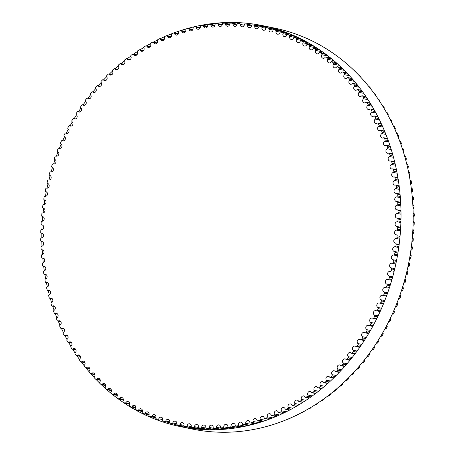 <?xml version="1.0" encoding="UTF-8"?>
<svg xmlns="http://www.w3.org/2000/svg" width="455" height="455" viewBox="0 0 455 455"><rect width="100%" height="100%" fill="white"/><g stroke="black" fill="none" stroke-linecap="round" stroke-linejoin="round"><path stroke-width="0.68" d="M42.201 254.527A2.377 2.076 -78.4 0 0 44.044 252.206A2.377 2.076 -78.4 0 0 42.44 249.869A2.377 2.076 -78.4 0 0 41.877 249.84A0.887 0.774 101.6 0 1 41.069 249.061A203.573 177.53 101.6 0 1 40.973 247.224A0.887 0.774 101.6 0 1 41.695 246.252A2.377 2.076 -78.4 0 0 43.623 243.965A2.377 2.076 -78.4 0 0 42.025 241.577A2.377 2.076 -78.4 0 0 41.547 241.542A0.887 0.774 101.6 0 1 40.768 240.729A203.573 177.53 101.6 0 1 40.74 238.881A0.887 0.774 101.6 0 1 41.496 237.942A2.377 2.076 -78.4 0 0 43.509 235.696A2.377 2.076 -78.4 0 0 41.911 233.256A2.377 2.076 -78.4 0 0 41.519 233.222A0.887 0.774 101.6 0 1 40.774 232.363A203.573 177.53 101.6 0 1 40.814 230.514A0.887 0.774 101.6 0 1 41.598 229.61A2.377 2.076 -78.4 0 0 43.691 227.403A2.377 2.076 -78.4 0 0 42.099 224.918A2.377 2.076 -78.4 0 0 41.792 224.884A0.887 0.774 101.6 0 1 41.081 223.991A203.573 177.53 101.6 0 1 41.189 222.142A0.887 0.774 101.6 0 1 42.008 221.272A2.377 2.076 -78.4 0 0 44.181 219.117A2.377 2.076 -78.4 0 0 42.594 216.58A2.377 2.076 -78.4 0 0 42.372 216.546A0.887 0.774 101.6 0 1 41.695 215.624A203.573 177.53 101.6 0 1 41.871 213.776A0.887 0.774 101.6 0 1 42.719 212.946A2.377 2.076 -78.4 0 0 44.971 210.836A2.377 2.076 -78.4 0 0 43.39 208.254A2.377 2.076 -78.4 0 0 43.253 208.231A0.887 0.774 101.6 0 1 42.611 207.27A203.573 177.53 101.6 0 1 42.855 205.427A0.887 0.774 101.6 0 1 43.731 204.636A2.377 2.076 -78.4 0 0 46.057 202.583A2.377 2.076 -78.4 0 0 44.488 199.95A2.377 2.076 -78.4 0 0 44.436 199.938A0.887 0.774 101.6 0 1 43.834 198.949A203.573 177.53 101.6 0 1 44.141 197.117A0.887 0.774 101.6 0 1 45.039 196.361A2.377 2.076 -78.4 0 0 47.445 194.387A2.377 2.076 -78.4 0 0 45.921 191.691A0.887 0.774 101.6 0 1 45.352 190.673A203.573 177.53 101.6 0 1 45.727 188.853A0.887 0.774 101.6 0 1 46.655 188.143A2.377 2.076 -78.4 0 0 49.123 186.277A2.377 2.076 -78.4 0 0 47.695 183.507A0.887 0.774 101.6 0 1 47.166 182.461A203.573 177.53 101.6 0 1 47.61 180.652A0.887 0.774 101.6 0 1 48.56 179.981A2.377 2.076 -78.4 0 0 48.611 179.992A2.377 2.076 -78.4 0 0 51.096 178.201A2.377 2.076 -78.4 0 0 49.766 175.391A0.887 0.774 101.6 0 1 49.276 174.316A203.573 177.53 101.6 0 1 49.783 172.53A0.887 0.774 101.6 0 1 50.755 171.905A2.377 2.076 -78.4 0 0 50.892 171.939A2.377 2.076 -78.4 0 0 53.36 170.187A2.377 2.076 -78.4 0 0 52.132 167.36A0.887 0.774 101.6 0 1 51.682 166.263A203.573 177.53 101.6 0 1 52.251 164.494A0.887 0.774 101.6 0 1 53.241 163.914A2.377 2.076 -78.4 0 0 53.457 163.976A2.377 2.076 -78.4 0 0 55.914 162.276A2.377 2.076 -78.4 0 0 54.776 159.432A0.887 0.774 101.6 0 1 54.367 158.312A203.573 177.53 101.6 0 1 55.004 156.565A0.887 0.774 101.6 0 1 56.011 156.031A2.377 2.076 -78.4 0 0 56.306 156.122A2.377 2.076 -78.4 0 0 58.752 154.467A2.377 2.076 -78.4 0 0 57.705 151.617A0.887 0.774 101.6 0 1 57.341 150.474A203.573 177.53 101.6 0 1 58.035 148.757A0.887 0.774 101.6 0 1 59.059 148.267A2.377 2.076 -78.4 0 0 59.434 148.393A2.377 2.076 -78.4 0 0 61.863 146.783A2.377 2.076 -78.4 0 0 60.907 143.922A0.887 0.774 101.6 0 1 60.589 142.762A203.573 177.53 101.6 0 1 61.34 141.078A0.887 0.774 101.6 0 1 62.381 140.641A2.377 2.076 -78.4 0 0 62.836 140.8A2.377 2.076 -78.4 0 0 65.247 139.236A2.377 2.076 -78.4 0 0 64.382 136.375A0.887 0.774 101.6 0 1 64.104 135.198A203.573 177.53 101.6 0 1 64.917 133.548A0.887 0.774 101.6 0 1 65.969 133.15A2.377 2.076 -78.4 0 0 66.504 133.355A2.377 2.076 -78.4 0 0 68.898 131.836A2.377 2.076 -78.4 0 0 68.125 128.975A0.887 0.774 101.6 0 1 67.886 127.787A203.573 177.53 101.6 0 1 68.762 126.171A0.887 0.774 101.6 0 1 69.82 125.825A2.377 2.076 -78.4 0 0 70.428 126.069A2.377 2.076 -78.4 0 0 72.806 124.602A2.377 2.076 -78.4 0 0 72.123 121.747A0.887 0.774 101.6 0 1 71.93 120.541A203.573 177.53 101.6 0 1 72.857 118.965A0.887 0.774 101.6 0 1 73.932 118.67A2.377 2.076 -78.4 0 0 74.609 118.96A2.377 2.076 -78.4 0 0 76.969 117.538A2.377 2.076 -78.4 0 0 76.372 114.688A0.887 0.774 101.6 0 1 76.224 113.477A203.573 177.53 101.6 0 1 77.208 111.936A0.887 0.774 101.6 0 1 78.288 111.691A2.377 2.076 -78.4 0 0 79.039 112.038A2.377 2.076 -78.4 0 0 81.377 110.662A2.377 2.076 -78.4 0 0 80.865 107.824A0.887 0.774 101.6 0 1 80.763 106.601A203.573 177.53 101.6 0 1 81.798 105.111A0.887 0.774 101.6 0 1 82.884 104.912A2.377 2.076 -78.4 0 0 83.703 105.315A2.377 2.076 -78.4 0 0 86.023 103.979A2.377 2.076 -78.4 0 0 85.597 101.158A0.887 0.774 101.6 0 1 85.54 99.929A203.573 177.53 101.6 0 1 86.626 98.485A0.887 0.774 101.6 0 1 87.718 98.343A2.377 2.076 -78.4 0 0 88.6 98.798A2.377 2.076 -78.4 0 0 90.903 97.506A2.377 2.076 -78.4 0 0 90.556 94.708A0.887 0.774 101.6 0 1 90.545 93.474A203.573 177.53 101.6 0 1 91.682 92.081A0.887 0.774 101.6 0 1 92.769 91.984A2.377 2.076 -78.4 0 0 93.719 92.501A2.377 2.076 -78.4 0 0 95.999 91.256A2.377 2.076 -78.4 0 0 95.738 88.48A0.887 0.774 101.6 0 1 95.772 87.246A203.573 177.53 101.6 0 1 96.955 85.898A0.887 0.774 101.6 0 1 98.041 85.859A2.377 2.076 -78.4 0 0 99.053 86.444A2.377 2.076 -78.4 0 0 101.311 85.239A2.377 2.076 -78.4 0 0 101.124 82.491A0.887 0.774 101.6 0 1 101.203 81.252A203.573 177.53 101.6 0 1 102.432 79.961A0.887 0.774 101.6 0 1 103.524 79.972A2.377 2.076 -78.4 0 0 104.593 80.62A2.377 2.076 -78.4 0 0 106.828 79.46A2.377 2.076 -78.4 0 0 106.72 76.741A0.887 0.774 101.6 0 1 106.845 75.507A203.573 177.53 101.6 0 1 108.114 74.273A0.887 0.774 101.6 0 1 109.2 74.33A2.377 2.076 -78.4 0 0 110.326 75.052A2.377 2.076 -78.4 0 0 112.539 73.932A2.377 2.076 -78.4 0 0 112.504 71.247A0.887 0.774 101.6 0 1 112.675 70.019A203.573 177.53 101.6 0 1 113.989 68.841A0.887 0.774 101.6 0 1 115.064 68.95A2.377 2.076 -78.4 0 0 116.247 69.746A2.377 2.076 -78.4 0 0 118.431 68.671A2.377 2.076 -78.4 0 0 118.471 66.02A0.887 0.774 101.6 0 1 118.687 64.792A203.573 177.53 101.6 0 1 120.04 63.677A0.887 0.774 101.6 0 1 121.11 63.836A2.377 2.076 -78.4 0 0 122.344 64.707A2.377 2.076 -78.4 0 0 124.505 63.672A2.377 2.076 -78.4 0 0 124.613 61.061A0.887 0.774 101.6 0 1 124.869 59.844A203.573 177.53 101.6 0 1 126.257 58.792A0.887 0.774 101.6 0 1 127.32 59.002A2.377 2.076 -78.4 0 0 128.6 59.952A2.377 2.076 -78.4 0 0 130.739 58.957A2.377 2.076 -78.4 0 0 130.915 56.386A0.887 0.774 101.6 0 1 131.216 55.18A203.573 177.53 101.6 0 1 132.638 54.185A0.887 0.774 101.6 0 1 133.69 54.452A2.377 2.076 -78.4 0 0 135.016 55.482A2.377 2.076 -78.4 0 0 137.126 54.526A2.377 2.076 -78.4 0 0 137.37 52.001A0.887 0.774 101.6 0 1 137.711 50.806A203.573 177.53 101.6 0 1 139.167 49.879A0.887 0.774 101.6 0 1 140.208 50.192A2.377 2.076 -78.4 0 0 141.573 51.301A2.377 2.076 -78.4 0 0 143.655 50.386A2.377 2.076 -78.4 0 0 143.962 47.911A0.887 0.774 101.6 0 1 144.349 46.728A203.573 177.53 101.6 0 1 145.833 45.87A0.887 0.774 101.6 0 1 146.857 46.234A2.377 2.076 -78.4 0 0 148.262 47.428A2.377 2.076 -78.4 0 0 150.315 46.552A2.377 2.076 -78.4 0 0 150.685 44.124A0.887 0.774 101.6 0 1 151.111 42.963A203.573 177.53 101.6 0 1 152.624 42.167A0.887 0.774 101.6 0 1 153.631 42.582A2.377 2.076 -78.4 0 0 155.07 43.862A2.377 2.076 -78.4 0 0 157.1 43.026A2.377 2.076 -78.4 0 0 157.527 40.649A0.887 0.774 101.6 0 1 157.993 39.505A203.573 177.53 101.6 0 1 159.529 38.783A0.887 0.774 101.6 0 1 160.518 39.238A2.377 2.076 -78.4 0 0 161.991 40.614A2.377 2.076 -78.4 0 0 164.471 37.486A0.887 0.774 101.6 0 1 164.983 36.366A203.573 177.53 101.6 0 1 166.536 35.712A0.887 0.774 101.6 0 1 167.508 36.218A2.377 2.076 -78.4 0 0 169.01 37.68A2.377 2.076 -78.4 0 0 171.512 34.648A0.887 0.774 101.6 0 1 172.058 33.551A203.573 177.53 101.6 0 1 173.634 32.97A0.887 0.774 101.6 0 1 174.583 33.522A2.377 2.076 -78.4 0 0 176.108 35.075A2.377 2.076 -78.4 0 0 178.633 32.14A0.887 0.774 101.6 0 1 179.219 31.059A203.573 177.53 101.6 0 1 180.811 30.559A0.887 0.774 101.6 0 1 181.738 31.156A2.377 2.076 -78.4 0 0 183.285 32.8A2.377 2.076 -78.4 0 0 185.822 29.956A0.887 0.774 101.6 0 1 186.448 28.91A203.573 177.53 101.6 0 1 188.051 28.477A0.887 0.774 101.6 0 1 188.956 29.114A2.377 2.076 -78.4 0 0 190.52 30.86A2.377 2.076 -78.4 0 0 193.068 28.113A0.887 0.774 101.6 0 1 193.733 27.09A203.573 177.53 101.6 0 1 195.349 26.731A0.887 0.774 101.6 0 1 196.224 27.414A2.377 2.076 -78.4 0 0 197.806 29.251A2.377 2.076 -78.4 0 0 200.365 26.6A0.887 0.774 101.6 0 1 201.059 25.611A203.573 177.53 101.6 0 1 202.685 25.326A0.887 0.774 101.6 0 1 203.533 26.054A2.377 2.076 -78.4 0 0 205.125 27.988A2.377 2.076 -78.4 0 0 207.69 25.434A0.887 0.774 101.6 0 1 208.418 24.473A203.573 177.53 101.6 0 1 210.051 24.269A0.887 0.774 101.6 0 1 210.87 25.036A2.377 2.076 -78.4 0 0 212.468 27.061A2.377 2.076 -78.4 0 0 215.033 24.604A0.887 0.774 101.6 0 1 215.801 23.677A203.573 177.53 101.6 0 1 217.427 23.552A0.887 0.774 101.6 0 1 218.218 24.354A2.377 2.076 -78.4 0 0 219.822 26.481A2.377 2.076 -78.4 0 0 222.387 24.126A0.887 0.774 101.6 0 1 223.183 23.228A203.573 177.53 101.6 0 1 224.815 23.177A0.887 0.774 101.6 0 1 225.572 24.024A2.377 2.076 -78.4 0 0 227.176 26.248A2.377 2.076 -78.4 0 0 229.735 23.984A0.887 0.774 101.6 0 1 230.56 23.125A203.573 177.53 101.6 0 1 232.192 23.154A0.887 0.774 101.6 0 1 232.914 24.03A2.377 2.076 -78.4 0 0 234.518 26.356A2.377 2.076 -78.4 0 0 237.066 24.189A0.887 0.774 101.6 0 1 237.919 23.37A203.573 177.53 101.6 0 1 239.54 23.472A0.887 0.774 101.6 0 1 240.229 24.388A2.377 2.076 -78.4 0 0 241.827 26.805A2.377 2.076 -78.4 0 0 244.363 24.741A0.887 0.774 101.6 0 1 245.251 23.961A203.573 177.53 101.6 0 1 246.86 24.138A0.887 0.774 101.6 0 1 247.514 25.088A2.377 2.076 -78.4 0 0 249.101 27.601A2.377 2.076 -78.4 0 0 251.626 25.634A0.887 0.774 101.6 0 1 252.531 24.894A203.573 177.53 101.6 0 1 254.135 25.144A0.887 0.774 101.6 0 1 254.749 26.128A2.377 2.076 -78.4 0 0 256.324 28.745A2.377 2.076 -78.4 0 0 258.827 26.868A0.887 0.774 101.6 0 1 259.76 26.168A203.573 177.53 101.6 0 1 260.408 26.305A203.573 177.53 101.6 0 1 261.346 26.498A0.887 0.774 101.6 0 1 261.926 27.51A2.377 2.076 -78.4 0 0 263.485 30.223A2.377 2.076 -78.4 0 0 265.959 28.443A0.887 0.774 101.6 0 1 266.914 27.789A203.573 177.53 101.6 0 1 268.484 28.193A0.887 0.774 101.6 0 1 269.024 29.234A2.377 2.076 -78.4 0 0 270.566 32.038A2.377 2.076 -78.4 0 0 273.017 30.36A0.887 0.774 101.6 0 1 273.99 29.746A203.573 177.53 101.6 0 1 275.542 30.223A0.887 0.774 101.6 0 1 276.043 31.287A2.377 2.076 -78.4 0 0 277.556 34.193A2.377 2.076 -78.4 0 0 279.979 32.601A0.887 0.774 101.6 0 1 280.974 32.038A203.573 177.53 101.6 0 1 282.504 32.584A0.887 0.774 101.6 0 1 282.964 33.676A2.377 2.076 -78.4 0 0 284.449 36.673A2.377 2.076 -78.4 0 0 286.843 35.177A0.887 0.774 101.6 0 1 287.856 34.654A203.573 177.53 101.6 0 1 289.357 35.28A0.887 0.774 101.6 0 1 289.778 36.394A2.377 2.076 -78.4 0 0 291.234 39.488A2.377 2.076 -78.4 0 0 293.583 38.078A0.887 0.774 101.6 0 1 294.613 37.606A203.573 177.53 101.6 0 1 296.091 38.3A0.887 0.774 101.6 0 1 296.467 39.437A2.377 2.076 -78.4 0 0 297.888 42.616A2.377 2.076 -78.4 0 0 300.203 41.303A0.887 0.774 101.6 0 1 301.244 40.876A203.573 177.53 101.6 0 1 302.694 41.638A0.887 0.774 101.6 0 1 303.03 42.793A2.377 2.076 -78.4 0 0 304.412 46.069A2.377 2.076 -78.4 0 0 306.687 44.84A0.887 0.774 101.6 0 1 307.739 44.459A203.573 177.53 101.6 0 1 309.155 45.295A0.887 0.774 101.6 0 1 309.446 46.467A2.377 2.076 -78.4 0 0 310.788 49.828A2.377 2.076 -78.4 0 0 313.017 48.685A0.887 0.774 101.6 0 1 314.081 48.355A203.573 177.53 101.6 0 1 315.463 49.254A0.887 0.774 101.6 0 1 315.707 50.442A2.377 2.076 -78.4 0 0 317.01 53.895A2.377 2.076 -78.4 0 0 319.188 52.831A0.887 0.774 101.6 0 1 320.263 52.553A203.573 177.53 101.6 0 1 321.605 53.519A0.887 0.774 101.6 0 1 321.804 54.719A2.377 2.076 -78.4 0 0 323.061 58.257A2.377 2.076 -78.4 0 0 325.188 57.279A0.887 0.774 101.6 0 1 326.269 57.046A203.573 177.53 101.6 0 1 327.572 58.075A0.887 0.774 101.6 0 1 327.731 59.292A2.377 2.076 -78.4 0 0 328.937 62.909A2.377 2.076 -78.4 0 0 331.007 62.011A0.887 0.774 101.6 0 1 332.093 61.829A203.573 177.53 101.6 0 1 333.356 62.921A0.887 0.774 101.6 0 1 333.47 64.144A2.377 2.076 -78.4 0 0 334.624 67.84A2.377 2.076 -78.4 0 0 336.637 67.022A0.887 0.774 101.6 0 1 337.724 66.891A203.573 177.53 101.6 0 1 338.941 68.045A0.887 0.774 101.6 0 1 339.009 69.274A2.377 2.076 -78.4 0 0 340.113 73.05A2.377 2.076 -78.4 0 0 342.063 72.299A0.887 0.774 101.6 0 1 343.155 72.22A203.573 177.53 101.6 0 1 344.327 73.437A0.887 0.774 101.6 0 1 344.35 74.671A2.377 2.076 -78.4 0 0 345.39 78.522A2.377 2.076 -78.4 0 0 347.284 77.845A0.887 0.774 101.6 0 1 348.376 77.816A203.573 177.53 101.6 0 1 349.497 79.09A0.887 0.774 101.6 0 1 349.474 80.325A2.377 2.076 -78.4 0 0 348.928 82.679A2.377 2.076 -78.4 0 0 350.458 84.249A2.377 2.076 -78.4 0 0 352.284 83.64A0.887 0.774 101.6 0 1 353.376 83.663A203.573 177.53 101.6 0 1 354.445 84.988A0.887 0.774 101.6 0 1 354.382 86.228A2.377 2.076 -78.4 0 0 353.757 88.606A2.377 2.076 -78.4 0 0 355.298 90.226A2.377 2.076 -78.4 0 0 357.061 89.68A0.887 0.774 101.6 0 1 358.142 89.754A203.573 177.53 101.6 0 1 359.166 91.131A0.887 0.774 101.6 0 1 359.052 92.371A2.377 2.076 -78.4 0 0 358.352 94.771A2.377 2.076 -78.4 0 0 359.905 96.432A2.377 2.076 -78.4 0 0 361.6 95.954A0.887 0.774 101.6 0 1 362.675 96.079A203.573 177.53 101.6 0 1 363.642 97.506A0.887 0.774 101.6 0 1 363.488 98.741A2.377 2.076 -78.4 0 0 362.715 101.158A2.377 2.076 -78.4 0 0 364.273 102.87A2.377 2.076 -78.4 0 0 365.894 102.449A0.887 0.774 101.6 0 1 366.963 102.625A203.573 177.53 101.6 0 1 367.879 104.098A0.887 0.774 101.6 0 1 367.674 105.327A2.377 2.076 -78.4 0 0 366.821 107.755A2.377 2.076 -78.4 0 0 368.391 109.513A2.377 2.076 -78.4 0 0 369.938 109.149A0.887 0.774 101.6 0 1 371.001 109.376A203.573 177.53 101.6 0 1 371.854 110.895A0.887 0.774 101.6 0 1 371.61 112.118A2.377 2.076 -78.4 0 0 370.677 114.558A2.377 2.076 -78.4 0 0 372.253 116.366A2.377 2.076 -78.4 0 0 373.726 116.053A0.887 0.774 101.6 0 1 374.778 116.332A203.573 177.53 101.6 0 1 375.574 117.891A0.887 0.774 101.6 0 1 375.284 119.102A2.377 2.076 -78.4 0 0 374.272 121.553A2.377 2.076 -78.4 0 0 375.858 123.407A2.377 2.076 -78.4 0 0 377.252 123.146A0.887 0.774 101.6 0 1 378.287 123.47A203.573 177.53 101.6 0 1 379.026 125.074A0.887 0.774 101.6 0 1 378.691 126.268A2.377 2.076 -78.4 0 0 377.599 128.725A2.377 2.076 -78.4 0 0 379.191 130.625A2.377 2.076 -78.4 0 0 380.505 130.409A0.887 0.774 101.6 0 1 381.523 130.784A203.573 177.53 101.6 0 1 382.206 132.422A0.887 0.774 101.6 0 1 381.83 133.605A2.377 2.076 -78.4 0 0 380.653 136.062A2.377 2.076 -78.4 0 0 382.245 138.013A2.377 2.076 -78.4 0 0 383.485 137.837A0.887 0.774 101.6 0 1 384.486 138.263A203.573 177.53 101.6 0 1 385.106 139.935A0.887 0.774 101.6 0 1 384.685 141.101A2.377 2.076 -78.4 0 0 383.428 143.553A2.377 2.076 -78.4 0 0 385.027 145.554A2.377 2.076 -78.4 0 0 386.181 145.418A0.887 0.774 101.6 0 1 387.171 145.89A203.573 177.53 101.6 0 1 387.723 147.591A0.887 0.774 101.6 0 1 387.262 148.739A2.377 2.076 -78.4 0 0 385.92 151.185A2.377 2.076 -78.4 0 0 387.524 153.233A2.377 2.076 -78.4 0 0 388.598 153.136A0.887 0.774 101.6 0 1 389.565 153.654A203.573 177.53 101.6 0 1 390.054 155.382A0.887 0.774 101.6 0 1 389.554 156.514A2.377 2.076 -78.4 0 0 388.126 158.949A2.377 2.076 -78.4 0 0 389.73 161.042A2.377 2.076 -78.4 0 0 390.726 160.973A0.887 0.774 101.6 0 1 391.664 161.536A203.573 177.53 101.6 0 1 392.091 163.294A0.887 0.774 101.6 0 1 391.55 164.403A2.377 2.076 -78.4 0 0 390.043 166.82A2.377 2.076 -78.4 0 0 391.647 168.964A2.377 2.076 -78.4 0 0 392.557 168.924A0.887 0.774 101.6 0 1 393.473 169.533A203.573 177.53 101.6 0 1 393.837 171.313A0.887 0.774 101.6 0 1 393.257 172.394A2.377 2.076 -78.4 0 0 391.664 174.8A2.377 2.076 -78.4 0 0 393.268 176.989A2.377 2.076 -78.4 0 0 394.093 176.972A0.887 0.774 101.6 0 1 394.986 177.626A203.573 177.53 101.6 0 1 395.281 179.424A0.887 0.774 101.6 0 1 394.667 180.481A2.377 2.076 -78.4 0 0 392.989 182.859A2.377 2.076 -78.4 0 0 394.593 185.1A2.377 2.076 -78.4 0 0 395.332 185.1A0.887 0.774 101.6 0 1 396.197 185.799A203.573 177.53 101.6 0 1 396.424 187.614A0.887 0.774 101.6 0 1 395.77 188.643A2.377 2.076 -78.4 0 0 394.013 190.998A2.377 2.076 -78.4 0 0 395.617 193.284A2.377 2.076 -78.4 0 0 396.265 193.301A0.887 0.774 101.6 0 1 397.107 194.04A203.573 177.53 101.6 0 1 397.266 195.866A0.887 0.774 101.6 0 1 396.578 196.867A2.377 2.076 -78.4 0 0 394.735 199.193A2.377 2.076 -78.4 0 0 396.339 201.531A2.377 2.076 -78.4 0 0 396.902 201.559A0.887 0.774 101.6 0 1 397.71 202.333A203.573 177.53 101.6 0 1 397.807 204.176A0.887 0.774 101.6 0 1 397.084 205.142A2.377 2.076 -78.4 0 0 395.156 207.429A2.377 2.076 -78.4 0 0 396.754 209.818A2.377 2.076 -78.4 0 0 397.232 209.852A0.887 0.774 101.6 0 1 398.011 210.671A203.573 177.53 101.6 0 1 398.04 212.519A0.887 0.774 101.6 0 1 397.283 213.452A2.377 2.076 -78.4 0 0 395.276 215.704A2.377 2.076 -78.4 0 0 396.868 218.138A2.377 2.076 -78.4 0 0 397.26 218.178A0.887 0.774 101.6 0 1 398.011 219.031A203.573 177.53 101.6 0 1 397.966 220.88A0.887 0.774 101.6 0 1 397.181 221.784A2.377 2.076 -78.4 0 0 395.088 223.991A2.377 2.076 -78.4 0 0 396.68 226.476A2.377 2.076 -78.4 0 0 396.988 226.516A0.887 0.774 101.6 0 1 397.698 227.403A203.573 177.53 101.6 0 1 397.59 229.257A0.887 0.774 101.6 0 1 396.771 230.122A2.377 2.076 -78.4 0 0 394.599 232.283A2.377 2.076 -78.4 0 0 396.186 234.82A2.377 2.076 -78.4 0 0 396.407 234.848A0.887 0.774 101.6 0 1 397.084 235.775A203.573 177.53 101.6 0 1 396.908 237.624A0.887 0.774 101.6 0 1 396.06 238.454A2.377 2.076 -78.4 0 0 393.808 240.564A2.377 2.076 -78.4 0 0 395.389 243.146A2.377 2.076 -78.4 0 0 395.526 243.169A0.887 0.774 101.6 0 1 396.168 244.125A203.573 177.53 101.6 0 1 395.924 245.967A0.887 0.774 101.6 0 1 395.048 246.764A2.377 2.076 -78.4 0 0 392.722 248.817A2.377 2.076 -78.4 0 0 394.292 251.45A2.377 2.076 -78.4 0 0 394.343 251.456A0.887 0.774 101.6 0 1 394.951 252.445A203.573 177.53 101.6 0 1 394.639 254.282A0.887 0.774 101.6 0 1 393.74 255.033A2.377 2.076 -78.4 0 0 391.334 257.012A2.377 2.076 -78.4 0 0 392.864 259.703A0.887 0.774 101.6 0 1 393.427 260.721A203.573 177.53 101.6 0 1 393.052 262.546A0.887 0.774 101.6 0 1 392.13 263.257A2.377 2.076 -78.4 0 0 389.662 265.123A2.377 2.076 -78.4 0 0 391.084 267.893A0.887 0.774 101.6 0 1 391.613 268.939A203.573 177.53 101.6 0 1 391.169 270.742A0.887 0.774 101.6 0 1 390.225 271.413A2.377 2.076 -78.4 0 0 390.168 271.402A2.377 2.076 -78.4 0 0 387.688 273.199A2.377 2.076 -78.4 0 0 389.014 276.009A0.887 0.774 101.6 0 1 389.503 277.078A203.573 177.53 101.6 0 1 388.997 278.869A0.887 0.774 101.6 0 1 388.024 279.495A2.377 2.076 -78.4 0 0 387.887 279.461A2.377 2.076 -78.4 0 0 385.419 281.207A2.377 2.076 -78.4 0 0 386.653 284.034A0.887 0.774 101.6 0 1 387.097 285.137A203.573 177.53 101.6 0 1 386.528 286.9A0.887 0.774 101.6 0 1 385.539 287.48A2.377 2.076 -78.4 0 0 385.322 287.423A2.377 2.076 -78.4 0 0 382.865 289.124A2.377 2.076 -78.4 0 0 384.003 291.968A0.887 0.774 101.6 0 1 384.412 293.088A203.573 177.53 101.6 0 1 383.781 294.829A0.887 0.774 101.6 0 1 382.769 295.363A2.377 2.076 -78.4 0 0 382.473 295.278A2.377 2.076 -78.4 0 0 380.027 296.927A2.377 2.076 -78.4 0 0 381.074 299.782A0.887 0.774 101.6 0 1 381.444 300.926A203.573 177.53 101.6 0 1 380.75 302.638A0.887 0.774 101.6 0 1 379.72 303.127A2.377 2.076 -78.4 0 0 379.345 303.007A2.377 2.076 -78.4 0 0 376.916 304.611A2.377 2.076 -78.4 0 0 377.872 307.472A0.887 0.774 101.6 0 1 378.196 308.632A203.573 177.53 101.6 0 1 377.44 310.316A0.887 0.774 101.6 0 1 376.399 310.759A2.377 2.076 -78.4 0 0 375.944 310.6A2.377 2.076 -78.4 0 0 373.532 312.158A2.377 2.076 -78.4 0 0 374.397 315.025A0.887 0.774 101.6 0 1 374.675 316.202A203.573 177.53 101.6 0 1 373.862 317.852A0.887 0.774 101.6 0 1 372.81 318.244A2.377 2.076 -78.4 0 0 372.281 318.045A2.377 2.076 -78.4 0 0 369.881 319.558A2.377 2.076 -78.4 0 0 370.66 322.419A0.887 0.774 101.6 0 1 370.893 323.613A203.573 177.53 101.6 0 1 370.023 325.228A0.887 0.774 101.6 0 1 368.959 325.575A2.377 2.076 -78.4 0 0 368.351 325.325A2.377 2.076 -78.4 0 0 365.974 326.798A2.377 2.076 -78.4 0 0 366.662 329.653A0.887 0.774 101.6 0 1 366.849 330.859A203.573 177.53 101.6 0 1 365.922 332.434A0.887 0.774 101.6 0 1 364.847 332.73A2.377 2.076 -78.4 0 0 364.171 332.434A2.377 2.076 -78.4 0 0 361.81 333.862A2.377 2.076 -78.4 0 0 362.408 336.706A0.887 0.774 101.6 0 1 362.555 337.923A203.573 177.53 101.6 0 1 361.571 339.458A0.887 0.774 101.6 0 1 360.491 339.703A2.377 2.076 -78.4 0 0 359.746 339.362A2.377 2.076 -78.4 0 0 357.402 340.738A2.377 2.076 -78.4 0 0 357.914 343.571A0.887 0.774 101.6 0 1 358.017 344.799A203.573 177.53 101.6 0 1 356.982 346.289A0.887 0.774 101.6 0 1 355.895 346.483A2.377 2.076 -78.4 0 0 355.076 346.084A2.377 2.076 -78.4 0 0 352.756 347.415A2.377 2.076 -78.4 0 0 353.182 350.236A0.887 0.774 101.6 0 1 353.239 351.465A203.573 177.53 101.6 0 1 352.153 352.909A0.887 0.774 101.6 0 1 351.067 353.057A2.377 2.076 -78.4 0 0 350.179 352.597A2.377 2.076 -78.4 0 0 347.876 353.888A2.377 2.076 -78.4 0 0 348.223 356.686A0.887 0.774 101.6 0 1 348.234 357.92A203.573 177.53 101.6 0 1 347.097 359.319A0.887 0.774 101.6 0 1 346.01 359.41A2.377 2.076 -78.4 0 0 345.061 358.893A2.377 2.076 -78.4 0 0 342.78 360.138A2.377 2.076 -78.4 0 0 343.047 362.914A0.887 0.774 101.6 0 1 343.013 364.154A203.573 177.53 101.6 0 1 341.83 365.496A0.887 0.774 101.6 0 1 340.738 365.541A2.377 2.076 -78.4 0 0 339.726 364.955A2.377 2.076 -78.4 0 0 337.468 366.156A2.377 2.076 -78.4 0 0 337.655 368.908A0.887 0.774 101.6 0 1 337.576 370.142A203.573 177.53 101.6 0 1 336.347 371.434A0.887 0.774 101.6 0 1 335.255 371.428A2.377 2.076 -78.4 0 0 334.186 370.774A2.377 2.076 -78.4 0 0 331.951 371.934A2.377 2.076 -78.4 0 0 332.059 374.658A0.887 0.774 101.6 0 1 331.94 375.893A203.573 177.53 101.6 0 1 330.666 377.127A0.887 0.774 101.6 0 1 329.579 377.064A2.377 2.076 -78.4 0 0 328.453 376.348A2.377 2.076 -78.4 0 0 326.241 377.462A2.377 2.076 -78.4 0 0 326.275 380.147A0.887 0.774 101.6 0 1 326.104 381.381A203.573 177.53 101.6 0 1 324.796 382.558A0.887 0.774 101.6 0 1 323.715 382.445A2.377 2.076 -78.4 0 0 322.532 381.654A2.377 2.076 -78.4 0 0 320.348 382.729A2.377 2.076 -78.4 0 0 320.309 385.379A0.887 0.774 101.6 0 1 320.092 386.602A203.573 177.53 101.6 0 1 318.745 387.723A0.887 0.774 101.6 0 1 317.67 387.558A2.377 2.076 -78.4 0 0 316.441 386.687A2.377 2.076 -78.4 0 0 314.28 387.723A2.377 2.076 -78.4 0 0 314.166 390.339A0.887 0.774 101.6 0 1 313.91 391.55A203.573 177.53 101.6 0 1 312.522 392.608A0.887 0.774 101.6 0 1 311.459 392.398A2.377 2.076 -78.4 0 0 310.179 391.448A2.377 2.076 -78.4 0 0 308.046 392.443A2.377 2.076 -78.4 0 0 307.864 395.014A0.887 0.774 101.6 0 1 307.563 396.22A203.573 177.53 101.6 0 1 306.141 397.209A0.887 0.774 101.6 0 1 305.089 396.948A2.377 2.076 -78.4 0 0 303.764 395.918A2.377 2.076 -78.4 0 0 301.654 396.874A2.377 2.076 -78.4 0 0 301.409 399.399A0.887 0.774 101.6 0 1 301.068 400.593A203.573 177.53 101.6 0 1 299.612 401.52A0.887 0.774 101.6 0 1 298.571 401.208A2.377 2.076 -78.4 0 0 297.206 400.093A2.377 2.076 -78.4 0 0 295.124 401.009A2.377 2.076 -78.4 0 0 294.817 403.488A0.887 0.774 101.6 0 1 294.43 404.666A203.573 177.53 101.6 0 1 292.946 405.524A0.887 0.774 101.6 0 1 291.922 405.166A2.377 2.076 -78.4 0 0 290.517 403.966A2.377 2.076 -78.4 0 0 288.464 404.842A2.377 2.076 -78.4 0 0 288.095 407.276A0.887 0.774 101.6 0 1 287.668 408.436A203.573 177.53 101.6 0 1 286.155 409.227A0.887 0.774 101.6 0 1 285.149 408.817A2.377 2.076 -78.4 0 0 283.71 407.532A2.377 2.076 -78.4 0 0 281.685 408.374A2.377 2.076 -78.4 0 0 281.253 410.751A0.887 0.774 101.6 0 1 280.786 411.894A203.573 177.53 101.6 0 1 279.251 412.617A0.887 0.774 101.6 0 1 278.261 412.156A2.377 2.076 -78.4 0 0 276.788 410.785A2.377 2.076 -78.4 0 0 274.308 413.908A0.887 0.774 101.6 0 1 273.802 415.034A203.573 177.53 101.6 0 1 272.244 415.682A0.887 0.774 101.6 0 1 271.271 415.176A2.377 2.076 -78.4 0 0 269.769 413.714A2.377 2.076 -78.4 0 0 267.273 416.746A0.887 0.774 101.6 0 1 266.721 417.849A203.573 177.53 101.6 0 1 265.146 418.424A0.887 0.774 101.6 0 1 264.196 417.878A2.377 2.076 -78.4 0 0 262.671 416.319A2.377 2.076 -78.4 0 0 260.152 419.26A0.887 0.774 101.6 0 1 259.56 420.335A203.573 177.53 101.6 0 1 257.968 420.841A0.887 0.774 101.6 0 1 257.047 420.244A2.377 2.076 -78.4 0 0 255.494 418.594A2.377 2.076 -78.4 0 0 252.957 421.438A0.887 0.774 101.6 0 1 252.332 422.49A203.573 177.53 101.6 0 1 250.728 422.923A0.887 0.774 101.6 0 1 249.829 422.28A2.377 2.076 -78.4 0 0 248.259 420.539A2.377 2.076 -78.4 0 0 245.711 423.286A0.887 0.774 101.6 0 1 245.046 424.31A203.573 177.53 101.6 0 1 243.431 424.663A0.887 0.774 101.6 0 1 242.555 423.98A2.377 2.076 -78.4 0 0 240.974 422.143A2.377 2.076 -78.4 0 0 238.414 424.794A0.887 0.774 101.6 0 1 237.72 425.789A203.573 177.53 101.6 0 1 236.094 426.068A0.887 0.774 101.6 0 1 235.246 425.345A2.377 2.076 -78.4 0 0 233.654 423.412A2.377 2.076 -78.4 0 0 231.089 425.965A0.887 0.774 101.6 0 1 230.361 426.926A203.573 177.53 101.6 0 1 228.728 427.131A0.887 0.774 101.6 0 1 227.915 426.363A2.377 2.076 -78.4 0 0 226.311 424.333A2.377 2.076 -78.4 0 0 223.746 426.79A0.887 0.774 101.6 0 1 222.984 427.717A203.573 177.53 101.6 0 1 221.352 427.848A0.887 0.774 101.6 0 1 220.561 427.04A2.377 2.076 -78.4 0 0 218.957 424.913A2.377 2.076 -78.4 0 0 216.392 427.273A0.887 0.774 101.6 0 1 215.596 428.166A203.573 177.53 101.6 0 1 213.964 428.218A0.887 0.774 101.6 0 1 213.207 427.376A2.377 2.076 -78.4 0 0 211.603 425.152A2.377 2.076 -78.4 0 0 209.044 427.41A0.887 0.774 101.6 0 1 208.219 428.269A203.573 177.53 101.6 0 1 206.593 428.246A0.887 0.774 101.6 0 1 205.87 427.364A2.377 2.076 -78.4 0 0 204.261 425.044A2.377 2.076 -78.4 0 0 201.713 427.205A0.887 0.774 101.6 0 1 200.86 428.024A203.573 177.53 101.6 0 1 199.239 427.927A0.887 0.774 101.6 0 1 198.551 427.012A2.377 2.076 -78.4 0 0 196.952 424.589A2.377 2.076 -78.4 0 0 194.416 426.653A0.887 0.774 101.6 0 1 193.534 427.438A203.573 177.53 101.6 0 1 191.919 427.262A0.887 0.774 101.6 0 1 191.265 426.312A2.377 2.076 -78.4 0 0 189.678 423.793A2.377 2.076 -78.4 0 0 187.159 425.761A0.887 0.774 101.6 0 1 186.249 426.506A203.573 177.53 101.6 0 1 184.645 426.25A0.887 0.774 101.6 0 1 184.03 425.271A2.377 2.076 -78.4 0 0 182.455 422.655A2.377 2.076 -78.4 0 0 179.952 424.526A0.887 0.774 101.6 0 1 179.02 425.226A203.573 177.53 101.6 0 1 178.371 425.095A203.573 177.53 101.6 0 1 177.433 424.896A0.887 0.774 101.6 0 1 176.858 423.884A2.377 2.076 -78.4 0 0 175.3 421.176A2.377 2.076 -78.4 0 0 172.82 422.951A0.887 0.774 101.6 0 1 171.865 423.611A203.573 177.53 101.6 0 1 170.295 423.207A0.887 0.774 101.6 0 1 169.755 422.166A2.377 2.076 -78.4 0 0 168.213 419.356A2.377 2.076 -78.4 0 0 165.762 421.04A0.887 0.774 101.6 0 1 164.79 421.654A203.573 177.53 101.6 0 1 163.237 421.176A0.887 0.774 101.6 0 1 162.736 420.107A2.377 2.076 -78.4 0 0 161.224 417.207A2.377 2.076 -78.4 0 0 158.801 418.793A0.887 0.774 101.6 0 1 157.805 419.362A203.573 177.53 101.6 0 1 156.275 418.81A0.887 0.774 101.6 0 1 155.815 417.718A2.377 2.076 -78.4 0 0 154.33 414.721A2.377 2.076 -78.4 0 0 151.942 416.217A0.887 0.774 101.6 0 1 150.929 416.74A203.573 177.53 101.6 0 1 149.422 416.115A0.887 0.774 101.6 0 1 149.007 415A2.377 2.076 -78.4 0 0 147.545 411.911A2.377 2.076 -78.4 0 0 145.196 413.316A0.887 0.774 101.6 0 1 144.167 413.794A203.573 177.53 101.6 0 1 142.688 413.1A0.887 0.774 101.6 0 1 142.313 411.963A2.377 2.076 -78.4 0 0 140.891 408.778A2.377 2.076 -78.4 0 0 138.576 410.097A0.887 0.774 101.6 0 1 137.535 410.524A203.573 177.53 101.6 0 1 136.085 409.756A0.887 0.774 101.6 0 1 135.755 408.601A2.377 2.076 -78.4 0 0 134.367 405.331A2.377 2.076 -78.4 0 0 132.098 406.56A0.887 0.774 101.6 0 1 131.04 406.941A203.573 177.53 101.6 0 1 129.624 406.105A0.887 0.774 101.6 0 1 129.334 404.933A2.377 2.076 -78.4 0 0 127.991 401.572A2.377 2.076 -78.4 0 0 125.762 402.715A0.887 0.774 101.6 0 1 124.698 403.045A203.573 177.53 101.6 0 1 123.322 402.14A0.887 0.774 101.6 0 1 123.072 400.952A2.377 2.076 -78.4 0 0 121.769 397.505A2.377 2.076 -78.4 0 0 119.591 398.563A0.887 0.774 101.6 0 1 118.522 398.847A203.573 177.53 101.6 0 1 117.174 397.88A0.887 0.774 101.6 0 1 116.975 396.675A2.377 2.076 -78.4 0 0 115.718 393.143A2.377 2.076 -78.4 0 0 113.591 394.121A0.887 0.774 101.6 0 1 112.51 394.354A203.573 177.53 101.6 0 1 111.208 393.319A0.887 0.774 101.6 0 1 111.048 392.108A2.377 2.076 -78.4 0 0 109.843 388.49A2.377 2.076 -78.4 0 0 107.772 389.389A0.887 0.774 101.6 0 1 106.686 389.571A203.573 177.53 101.6 0 1 105.424 388.473A0.887 0.774 101.6 0 1 105.31 387.256A2.377 2.076 -78.4 0 0 104.155 383.554A2.377 2.076 -78.4 0 0 102.142 384.378A0.887 0.774 101.6 0 1 101.055 384.509A203.573 177.53 101.6 0 1 99.838 383.355A0.887 0.774 101.6 0 1 99.77 382.126A2.377 2.076 -78.4 0 0 98.667 378.35A2.377 2.076 -78.4 0 0 96.716 379.095A0.887 0.774 101.6 0 1 95.624 379.174A203.573 177.53 101.6 0 1 94.452 377.963A0.887 0.774 101.6 0 1 94.43 376.729A2.377 2.076 -78.4 0 0 93.389 372.878A2.377 2.076 -78.4 0 0 91.495 373.549A0.887 0.774 101.6 0 1 90.403 373.578A203.573 177.53 101.6 0 1 89.282 372.309A0.887 0.774 101.6 0 1 89.305 371.075A2.377 2.076 -78.4 0 0 89.851 368.721A2.377 2.076 -78.4 0 0 88.321 367.145A2.377 2.076 -78.4 0 0 86.496 367.754A0.887 0.774 101.6 0 1 85.409 367.731A203.573 177.53 101.6 0 1 84.334 366.406A0.887 0.774 101.6 0 1 84.403 365.172A2.377 2.076 -78.4 0 0 85.022 362.789A2.377 2.076 -78.4 0 0 83.481 361.173A2.377 2.076 -78.4 0 0 81.724 361.714A0.887 0.774 101.6 0 1 80.637 361.64A203.573 177.53 101.6 0 1 79.614 360.263A0.887 0.774 101.6 0 1 79.727 359.029A2.377 2.076 -78.4 0 0 80.427 356.629A2.377 2.076 -78.4 0 0 78.874 354.963A2.377 2.076 -78.4 0 0 77.185 355.446A0.887 0.774 101.6 0 1 76.104 355.321A203.573 177.53 101.6 0 1 75.138 353.893A0.887 0.774 101.6 0 1 75.291 352.659A2.377 2.076 -78.4 0 0 76.07 350.242A2.377 2.076 -78.4 0 0 74.506 348.53A2.377 2.076 -78.4 0 0 72.885 348.951A0.887 0.774 101.6 0 1 71.816 348.775A203.573 177.53 101.6 0 1 70.906 347.301A0.887 0.774 101.6 0 1 71.105 346.073A2.377 2.076 -78.4 0 0 71.958 343.639A2.377 2.076 -78.4 0 0 70.388 341.881A2.377 2.076 -78.4 0 0 68.841 342.245A0.887 0.774 101.6 0 1 67.784 342.018A203.573 177.53 101.6 0 1 66.925 340.499A0.887 0.774 101.6 0 1 67.169 339.282A2.377 2.076 -78.4 0 0 68.102 336.837A2.377 2.076 -78.4 0 0 66.527 335.034A2.377 2.076 -78.4 0 0 65.054 335.341A0.887 0.774 101.6 0 1 64.007 335.068A203.573 177.53 101.6 0 1 63.205 333.504A0.887 0.774 101.6 0 1 63.495 332.298A2.377 2.076 -78.4 0 0 64.508 329.847A2.377 2.076 -78.4 0 0 62.926 327.992A2.377 2.076 -78.4 0 0 61.527 328.254A0.887 0.774 101.6 0 1 60.492 327.924A203.573 177.53 101.6 0 1 59.753 326.326A0.887 0.774 101.6 0 1 60.088 325.126A2.377 2.076 -78.4 0 0 61.18 322.675A2.377 2.076 -78.4 0 0 59.594 320.769A2.377 2.076 -78.4 0 0 58.274 320.985A0.887 0.774 101.6 0 1 57.256 320.61A203.573 177.53 101.6 0 1 56.574 318.972A0.887 0.774 101.6 0 1 56.949 317.789A2.377 2.076 -78.4 0 0 58.126 315.332A2.377 2.076 -78.4 0 0 56.534 313.387A2.377 2.076 -78.4 0 0 55.294 313.558A0.887 0.774 101.6 0 1 54.293 313.137A203.573 177.53 101.6 0 1 53.673 311.465A0.887 0.774 101.6 0 1 54.094 310.293A2.377 2.076 -78.4 0 0 55.351 307.842A2.377 2.076 -78.4 0 0 53.753 305.845A2.377 2.076 -78.4 0 0 52.598 305.982A0.887 0.774 101.6 0 1 51.614 305.51A203.573 177.53 101.6 0 1 51.057 303.803A0.887 0.774 101.6 0 1 51.517 302.655A2.377 2.076 -78.4 0 0 52.86 300.209A2.377 2.076 -78.4 0 0 51.256 298.161A2.377 2.076 -78.4 0 0 50.181 298.264A0.887 0.774 101.6 0 1 49.22 297.746A203.573 177.53 101.6 0 1 48.73 296.012A0.887 0.774 101.6 0 1 49.225 294.885A2.377 2.076 -78.4 0 0 50.653 292.451A2.377 2.076 -78.4 0 0 49.049 290.353A2.377 2.076 -78.4 0 0 48.059 290.426A0.887 0.774 101.6 0 1 47.115 289.858A203.573 177.53 101.6 0 1 46.689 288.1A0.887 0.774 101.6 0 1 47.229 286.997A2.377 2.076 -78.4 0 0 48.736 284.574A2.377 2.076 -78.4 0 0 47.132 282.43A2.377 2.076 -78.4 0 0 46.222 282.475A0.887 0.774 101.6 0 1 45.307 281.867A203.573 177.53 101.6 0 1 44.948 280.087A0.887 0.774 101.6 0 1 45.523 279A2.377 2.076 -78.4 0 0 47.115 276.6A2.377 2.076 -78.4 0 0 45.511 274.405A2.377 2.076 -78.4 0 0 44.687 274.428A0.887 0.774 101.6 0 1 43.794 273.774A203.573 177.53 101.6 0 1 43.498 271.976A0.887 0.774 101.6 0 1 44.118 270.918A2.377 2.076 -78.4 0 0 45.796 268.535A2.377 2.076 -78.4 0 0 44.186 266.294A2.377 2.076 -78.4 0 0 43.453 266.294A0.887 0.774 101.6 0 1 42.582 265.601A203.573 177.53 101.6 0 1 42.355 263.786A0.887 0.774 101.6 0 1 43.009 262.751A2.377 2.076 -78.4 0 0 44.772 260.402A2.377 2.076 -78.4 0 0 43.162 258.11A2.377 2.076 -78.4 0 0 42.514 258.093A0.887 0.774 101.6 0 1 41.672 257.359A203.573 177.53 101.6 0 1 41.513 255.528A0.887 0.774 101.6 0 1 42.201 254.527M260.408 26.305L276.629 29.638A203.573 177.53 101.6 0 1 277.567 29.837A0.887 0.774 101.6 0 1 277.942 30.058M353.711 70.076A0.887 0.774 101.6 0 1 353.945 70.224A203.573 177.53 101.6 0 1 355.162 71.378A0.887 0.774 101.6 0 1 355.355 71.674M358.989 75.354L359.018 75.359A0.887 0.774 101.6 0 1 359.376 75.558A203.573 177.53 101.6 0 1 360.548 76.77A0.887 0.774 101.6 0 1 360.769 77.236M364.085 80.905L364.21 80.927A0.887 0.774 101.6 0 1 364.597 81.155A203.573 177.53 101.6 0 1 365.718 82.423A0.887 0.774 101.6 0 1 365.928 83.032M368.982 86.712L369.187 86.751A0.887 0.774 101.6 0 1 369.591 87.002A203.573 177.53 101.6 0 1 370.666 88.327A0.887 0.774 101.6 0 1 370.842 89.055M373.663 92.757L373.936 92.814A0.887 0.774 101.6 0 1 374.363 93.093A203.573 177.53 101.6 0 1 375.386 94.469A0.887 0.774 101.6 0 1 375.512 95.3M378.122 99.042L378.446 99.11A0.887 0.774 101.6 0 1 378.896 99.418A203.573 177.53 101.6 0 1 379.862 100.845A0.887 0.774 101.6 0 1 379.931 101.761M382.342 105.549L382.718 105.628A0.887 0.774 101.6 0 1 383.184 105.958A203.573 177.53 101.6 0 1 384.094 107.437A0.887 0.774 101.6 0 1 384.094 108.426M386.323 112.266L386.739 112.351A0.887 0.774 101.6 0 1 387.216 112.715A203.573 177.53 101.6 0 1 388.075 114.233A0.887 0.774 101.6 0 1 387.996 115.286M390.049 119.182L390.498 119.273A0.887 0.774 101.6 0 1 390.993 119.665A203.573 177.53 101.6 0 1 391.795 121.229A0.887 0.774 101.6 0 1 391.63 122.327M393.518 126.285L393.99 126.382A0.887 0.774 101.6 0 1 394.508 126.808A203.573 177.53 101.6 0 1 395.247 128.407A0.887 0.774 101.6 0 1 394.997 129.544M396.726 133.565L397.215 133.668A0.887 0.774 101.6 0 1 397.744 134.123A203.573 177.53 101.6 0 1 398.426 135.761A0.887 0.774 101.6 0 1 398.091 136.921M399.661 141.004L400.167 141.113A0.887 0.774 101.6 0 1 400.707 141.602A203.573 177.53 101.6 0 1 401.327 143.274A0.887 0.774 101.6 0 1 400.906 144.44A2.377 2.076 -78.4 0 0 400.9 144.44L400.9 144.44M402.317 148.597L402.834 148.705A0.887 0.774 101.6 0 1 403.386 149.223A203.573 177.53 101.6 0 1 403.943 150.929A0.887 0.774 101.6 0 1 403.483 152.078A2.377 2.076 -78.4 0 0 403.431 152.106M404.694 156.327L405.217 156.435A0.887 0.774 101.6 0 1 405.78 156.986A203.573 177.53 101.6 0 1 406.269 158.721A0.887 0.774 101.6 0 1 405.775 159.847A2.377 2.076 -78.4 0 0 405.684 159.893M406.781 164.175L407.31 164.283A0.887 0.774 101.6 0 1 407.885 164.875A203.573 177.53 101.6 0 1 408.311 166.632A0.887 0.774 101.6 0 1 407.771 167.741A2.377 2.076 -78.4 0 0 407.64 167.798M408.579 172.132L409.113 172.246A0.887 0.774 101.6 0 1 409.693 172.872A203.573 177.53 101.6 0 1 410.052 174.652A0.887 0.774 101.6 0 1 409.477 175.732A2.377 2.076 -78.4 0 0 409.307 175.801M410.086 180.191L410.62 180.299A0.887 0.774 101.6 0 1 411.206 180.959A203.573 177.53 101.6 0 1 411.502 182.762A0.887 0.774 101.6 0 1 410.882 183.82A2.377 2.076 -78.4 0 0 410.677 183.888M411.297 188.33L411.826 188.438A0.887 0.774 101.6 0 1 412.418 189.132A203.573 177.53 101.6 0 1 412.645 190.952A0.887 0.774 101.6 0 1 411.991 191.982A2.377 2.076 -78.4 0 0 411.752 192.055M412.213 196.537L412.73 196.645A0.887 0.774 101.6 0 1 413.328 197.373A203.573 177.53 101.6 0 1 413.487 199.205A0.887 0.774 101.6 0 1 412.799 200.206A2.377 2.076 -78.4 0 0 412.531 200.28M413.123 204.892A0.887 0.774 101.6 0 1 413.931 205.671A203.573 177.53 101.6 0 1 414.027 207.508A0.887 0.774 101.6 0 1 413.305 208.481A2.377 2.076 -78.4 0 0 413.003 208.549M413.453 213.19A0.887 0.774 101.6 0 1 414.232 214.009A203.573 177.53 101.6 0 1 414.26 215.852A0.887 0.774 101.6 0 1 413.504 216.79A2.377 2.076 -78.4 0 0 413.185 216.853M413.481 221.511A0.887 0.774 101.6 0 1 414.226 222.37A203.573 177.53 101.6 0 1 414.186 224.218A0.887 0.774 101.6 0 1 413.402 225.123A2.377 2.076 -78.4 0 0 413.06 225.168M413.208 229.849A0.887 0.774 101.6 0 1 413.919 230.742A203.573 177.53 101.6 0 1 413.811 232.59A0.887 0.774 101.6 0 1 412.992 233.46A2.377 2.076 -78.4 0 0 412.639 233.495M412.708 238.198L412.628 238.187A0.887 0.774 101.6 0 1 413.305 239.108A203.573 177.53 101.6 0 1 413.129 240.957A0.887 0.774 101.6 0 1 412.281 241.787A2.377 2.076 -78.4 0 0 411.917 241.81M411.798 246.513L411.747 246.508A0.887 0.774 101.6 0 1 412.389 247.463A203.573 177.53 101.6 0 1 412.145 249.306A0.887 0.774 101.6 0 1 411.269 250.096A2.377 2.076 -78.4 0 0 410.893 250.102M410.581 254.8L410.564 254.794A0.887 0.774 101.6 0 1 411.166 255.784A203.573 177.53 101.6 0 1 410.859 257.615A0.887 0.774 101.6 0 1 409.961 258.372A2.377 2.076 -78.4 0 0 409.58 258.36M408.721 262.916A2.377 2.076 -78.4 0 0 409.079 263.041A0.887 0.774 101.6 0 1 409.648 264.059A203.573 177.53 101.6 0 1 409.272 265.879A0.887 0.774 101.6 0 1 408.345 266.59A2.377 2.076 -78.4 0 0 407.97 266.562M406.952 271.089A2.377 2.076 -78.4 0 0 407.305 271.226A0.887 0.774 101.6 0 1 407.834 272.278A203.573 177.53 101.6 0 1 407.39 274.081A0.887 0.774 101.6 0 1 406.44 274.752L406.463 274.757M404.887 279.188A2.377 2.076 -78.4 0 0 405.234 279.342A0.887 0.774 101.6 0 1 405.724 280.416A203.573 177.53 101.6 0 1 405.217 282.202A0.887 0.774 101.6 0 1 404.245 282.828L403.886 282.754M403.949 282.771A2.377 2.076 -78.4 0 0 403.881 282.765L404.296 282.845M402.544 287.207A2.377 2.076 -78.4 0 0 402.868 287.372A0.887 0.774 101.6 0 1 403.318 288.47A203.573 177.53 101.6 0 1 402.749 290.239A0.887 0.774 101.6 0 1 401.759 290.819L401.839 290.842M399.911 295.13A2.377 2.076 -78.4 0 0 400.224 295.301A0.887 0.774 101.6 0 1 400.633 296.421A203.573 177.53 101.6 0 1 399.996 298.167A0.887 0.774 101.6 0 1 398.989 298.702M397.005 302.939A2.377 2.076 -78.4 0 0 397.295 303.121A0.887 0.774 101.6 0 1 397.659 304.259A203.573 177.53 101.6 0 1 396.965 305.976A0.887 0.774 101.6 0 1 395.941 306.465M393.82 310.628A2.377 2.076 -78.4 0 0 394.093 310.81A0.887 0.774 101.6 0 1 394.411 311.971A203.573 177.53 101.6 0 1 393.66 313.654A0.887 0.774 101.6 0 1 392.79 314.155L392.301 314.052M390.373 318.182A2.377 2.076 -78.4 0 0 390.617 318.358A0.887 0.774 101.6 0 1 390.896 319.535A203.573 177.53 101.6 0 1 390.083 321.19A0.887 0.774 101.6 0 1 389.23 321.657L388.724 321.554M386.659 325.587A2.377 2.076 -78.4 0 0 386.875 325.757A0.887 0.774 101.6 0 1 387.114 326.952A203.573 177.53 101.6 0 1 386.238 328.567A0.887 0.774 101.6 0 1 385.402 328.999L384.885 328.897M382.689 332.827A2.377 2.076 -78.4 0 0 382.877 332.992A0.887 0.774 101.6 0 1 383.07 334.192A203.573 177.53 101.6 0 1 382.143 335.773A0.887 0.774 101.6 0 1 381.324 336.177L380.801 336.069M378.469 339.896A2.377 2.076 -78.4 0 0 378.628 340.044A0.887 0.774 101.6 0 1 378.776 341.261A203.573 177.53 101.6 0 1 377.792 342.797A0.887 0.774 101.6 0 1 376.996 343.167L376.461 343.059M374.004 346.784A2.377 2.076 -78.4 0 0 374.135 346.909A0.887 0.774 101.6 0 1 374.238 348.132A203.573 177.53 101.6 0 1 373.202 349.628A0.887 0.774 101.6 0 1 372.423 349.969L371.889 349.861M369.306 353.467A2.377 2.076 -78.4 0 0 369.403 353.575A0.887 0.774 101.6 0 1 369.46 354.803A203.573 177.53 101.6 0 1 368.374 356.248A0.887 0.774 101.6 0 1 367.617 356.566L367.083 356.453M364.375 359.95A2.377 2.076 -78.4 0 0 364.444 360.024A0.887 0.774 101.6 0 1 364.455 361.259A203.573 177.53 101.6 0 1 363.317 362.658A0.887 0.774 101.6 0 1 362.584 362.942L362.055 362.834M359.228 366.212A2.377 2.076 -78.4 0 0 359.262 366.252A0.887 0.774 101.6 0 1 359.228 367.486A203.573 177.53 101.6 0 1 358.045 368.834A0.887 0.774 101.6 0 1 357.334 369.096L356.817 368.988M353.876 372.247L353.871 372.241A2.377 2.076 -78.4 0 0 353.876 372.247A0.887 0.774 101.6 0 1 353.797 373.481A203.573 177.53 101.6 0 1 352.568 374.772A0.887 0.774 101.6 0 1 351.874 375.005L351.368 374.903M348.308 378.031A0.887 0.774 101.6 0 1 348.155 379.225A203.573 177.53 101.6 0 1 346.886 380.465A0.887 0.774 101.6 0 1 346.221 380.67L345.726 380.573M342.547 383.576A0.887 0.774 101.6 0 1 342.325 384.72A203.573 177.53 101.6 0 1 341.011 385.897A0.887 0.774 101.6 0 1 340.374 386.079L339.902 385.982M336.598 388.871A0.887 0.774 101.6 0 1 336.313 389.941A203.573 177.53 101.6 0 1 334.96 391.055A0.887 0.774 101.6 0 1 334.351 391.22L333.907 391.129M330.472 393.893A0.887 0.774 101.6 0 1 330.131 394.889A203.573 177.53 101.6 0 1 328.743 395.947A0.887 0.774 101.6 0 1 328.157 396.089L327.742 396.004M324.17 398.648A0.887 0.774 101.6 0 1 323.784 399.553A203.573 177.53 101.6 0 1 322.362 400.548A0.887 0.774 101.6 0 1 321.804 400.667L321.429 400.593M317.709 403.119A0.887 0.774 101.6 0 1 317.289 403.926A203.573 177.53 101.6 0 1 315.833 404.853A0.887 0.774 101.6 0 1 315.304 404.956L314.979 404.893M311.095 407.299A0.887 0.774 101.6 0 1 310.651 408.004A203.573 177.53 101.6 0 1 309.167 408.863A0.887 0.774 101.6 0 1 308.666 408.948L308.399 408.891M304.338 411.183A0.887 0.774 101.6 0 1 303.889 411.775A203.573 177.53 101.6 0 1 302.376 412.566A0.887 0.774 101.6 0 1 301.904 412.634L301.705 412.594M297.439 414.761A0.887 0.774 101.6 0 1 297.007 415.233A203.573 177.53 101.6 0 1 295.471 415.95A0.887 0.774 101.6 0 1 295.033 416.007L294.908 415.984M290.404 418.037A0.887 0.774 101.6 0 1 290.017 418.367A203.573 177.53 101.6 0 1 288.464 419.021A0.887 0.774 101.6 0 1 288.055 419.061L288.032 419.055M283.232 420.994A0.887 0.774 101.6 0 1 282.942 421.182A203.573 177.53 101.6 0 1 281.366 421.762A0.887 0.774 101.6 0 1 281.099 421.808M195.661 428.519A0.887 0.774 101.6 0 1 195.24 428.564A203.573 177.53 101.6 0 1 194.592 428.434L178.371 425.095M173.901 32.931A204.648 178.462 101.6 0 1 262.654 25.668A204.648 178.462 101.6 0 1 400.622 228.677A204.648 178.462 101.6 0 1 239.029 427.404A204.648 178.462 101.6 0 1 180.18 426.562A204.648 178.462 101.6 0 1 101.289 384.657M99.645 383.059A204.648 178.462 101.6 0 1 96.011 379.379M94.231 377.496A204.648 178.462 101.6 0 1 90.915 373.828M89.072 371.701A204.648 178.462 101.6 0 1 86.018 368.027M84.158 365.683A204.648 178.462 101.6 0 1 81.337 361.975M79.488 359.439A204.648 178.462 101.6 0 1 76.878 355.691M75.069 352.978A204.648 178.462 101.6 0 1 72.658 349.184M70.906 346.312A204.648 178.462 101.6 0 1 68.677 342.467M67.004 339.447A204.648 178.462 101.6 0 1 64.951 335.551M63.37 332.406A204.648 178.462 101.6 0 1 61.482 328.447M60.003 325.188A204.648 178.462 101.6 0 1 58.274 321.167M56.909 317.817A204.648 178.462 101.6 0 1 55.339 313.728M54.099 310.293A204.648 178.462 101.6 0 1 52.683 306.135M51.569 302.632A204.648 178.462 101.6 0 1 50.306 298.412M49.316 294.84A204.648 178.462 101.6 0 1 48.219 290.557M47.36 286.94A204.648 178.462 101.6 0 1 46.421 282.601M45.693 278.932A204.648 178.462 101.6 0 1 44.914 274.541M44.323 270.844A204.648 178.462 101.6 0 1 43.703 266.402M43.248 262.677A204.648 178.462 101.6 0 1 42.787 258.195M42.469 254.453A204.648 178.462 101.6 0 1 42.173 249.937M41.996 246.183A204.648 178.462 101.6 0 1 41.86 241.633M41.814 237.885A204.648 178.462 101.6 0 1 41.849 233.307M41.94 229.565A204.648 178.462 101.6 0 1 42.139 224.963M42.361 221.238A204.648 178.462 101.6 0 1 42.724 216.625M43.083 212.923A204.648 178.462 101.6 0 1 43.617 208.316M44.107 204.631A204.648 178.462 101.6 0 1 44.8 200.041M45.42 196.378A204.648 178.462 101.6 0 1 46.279 191.817M47.03 188.171A204.648 178.462 101.6 0 1 48.048 183.644M48.93 180.032A204.648 178.462 101.6 0 1 50.113 175.545M51.119 171.967A204.648 178.462 101.6 0 1 52.456 167.525M53.593 163.982A204.648 178.462 101.6 0 1 55.089 159.603M56.357 156.093A204.648 178.462 101.6 0 1 57.995 151.794M59.395 148.324A204.648 178.462 101.6 0 1 61.18 144.104M62.699 140.68A204.648 178.462 101.6 0 1 64.627 136.551M66.276 133.184A204.648 178.462 101.6 0 1 68.341 129.152M70.115 125.842A204.648 178.462 101.6 0 1 72.311 121.906M74.199 118.664A204.648 178.462 101.6 0 1 76.531 114.836M78.539 111.674A204.648 178.462 101.6 0 1 80.996 107.954M83.111 104.872A204.648 178.462 101.6 0 1 85.694 101.266M87.917 98.28A204.648 178.462 101.6 0 1 90.625 94.782M92.945 91.899A204.648 178.462 101.6 0 1 95.772 88.526M98.183 85.745A204.648 178.462 101.6 0 1 101.129 82.491M103.632 79.83A204.648 178.462 101.6 0 1 106.692 76.702M109.274 74.165A204.648 178.462 101.6 0 1 112.453 71.156M115.098 68.75A204.648 178.462 101.6 0 1 118.402 65.867M121.093 63.603A204.648 178.462 101.6 0 1 124.528 60.839M127.258 58.735A204.648 178.462 101.6 0 1 130.83 56.09M133.571 54.145A204.648 178.462 101.6 0 1 137.291 51.62M140.021 49.845A204.648 178.462 101.6 0 1 143.905 47.434M146.601 45.841A204.648 178.462 101.6 0 1 150.662 43.555M153.295 42.144A204.648 178.462 101.6 0 1 157.561 39.972M160.092 38.755A204.648 178.462 101.6 0 1 164.596 36.701M166.968 35.678A204.648 178.462 101.6 0 1 171.768 33.738M180.18 426.562L192.346 429.065A204.648 178.462 -78.4 0 0 251.194 429.907A204.648 178.462 -78.4 0 0 412.787 231.18A204.648 178.462 -78.4 0 0 274.82 28.17L262.654 25.668M268.712 27.038A204.648 178.462 -78.4 0 0 255.63 25.452M173.554 423.958A204.648 178.462 -78.4 0 0 186.288 427.694M42.969 250.068L41.877 249.84M42.474 241.736L41.547 241.542M42.287 233.375L41.519 233.222M42.395 225.009L41.792 224.884M42.81 216.637L42.372 216.546M53.679 164.005L53.241 163.914M56.619 156.156L56.011 156.031M59.832 148.427L59.059 148.267M63.319 140.834L62.381 140.641M67.067 133.378L65.969 133.15M71.082 126.086L69.82 125.825M75.348 118.96L73.932 118.67M79.864 112.015L78.288 111.691M84.613 105.27L82.884 104.912M89.595 98.729L87.718 98.343M94.799 92.405L92.769 91.984M100.214 86.302L98.041 85.859M105.833 80.444L103.524 79.972M111.646 74.836L109.2 74.33M117.646 69.478L115.064 68.95M123.817 64.394L121.11 63.836M130.153 59.582L127.32 59.002M136.637 55.055L133.69 54.452M143.268 50.823L140.208 50.192M150.025 46.882L146.857 46.234M156.901 43.253L153.631 42.582M163.885 39.932L160.518 39.238M170.966 36.929L167.508 36.218M178.127 34.25L174.583 33.522M185.356 31.901L181.738 31.156M192.647 29.876L188.956 29.114M199.984 28.187L196.224 27.414M207.355 26.839L203.533 26.054M214.743 25.833L210.87 25.036M222.137 25.162L218.218 24.354M229.53 24.837L225.572 24.024M236.907 24.854L232.914 24.03M244.255 25.213L240.229 24.388M246.923 24.143L251.854 25.162L246.98 24.16M251.558 25.918L247.514 25.088M258.804 26.964L254.749 26.128M277.567 29.837L261.346 26.498M265.993 28.347L261.926 27.51M282.037 30.98L268.484 28.193M273.148 30.081L269.024 29.234M284.847 31.975L273.99 29.746M285.814 32.333L275.542 30.223M280.286 32.163L276.043 31.287M289.619 33.812L280.974 32.038M290.79 34.29L282.504 32.584M287.503 34.614L282.964 33.676M295.113 36.15L287.856 34.654M296.376 36.724L289.357 35.28M300.203 38.538L289.778 36.394M300.943 38.908L294.613 37.606M302.257 39.568L296.091 38.3M305.584 41.314L296.467 39.437M306.92 42.042L301.244 40.876M308.251 42.781L302.694 41.638M311.169 44.471L303.03 42.793M312.932 45.528L307.739 44.459M314.257 46.342L309.155 45.295M316.845 47.991L309.446 46.467M318.904 49.345L314.081 48.355M320.212 50.232L315.463 49.254M322.527 51.847L315.707 50.442M324.796 53.485L320.263 52.553M326.081 54.441L321.605 53.519M328.163 56.028L321.804 54.719M330.569 57.933L326.269 57.046M331.826 58.951L327.572 58.075M333.708 60.521L327.731 59.292M336.205 62.671L332.093 61.829M337.428 63.757L333.356 62.921M339.134 65.31L333.47 64.144M341.677 67.704L337.724 66.891M342.865 68.853L338.941 68.045M344.412 70.383L339.009 69.274M346.972 73.005L343.155 72.22M348.12 74.216L344.327 73.437M349.525 75.735L344.35 74.671M364.597 81.155L364.245 81.081M352.079 78.578L348.376 77.816M365.718 82.423L365.348 82.349M353.182 79.847L349.497 79.09M354.462 81.348L349.474 80.325M369.591 87.002L369.147 86.911M356.982 84.408L353.376 83.663M370.666 88.327L370.199 88.23M358.034 85.728L354.445 84.988M359.2 87.218L354.382 86.228M374.363 93.093L373.828 92.985M361.662 90.482L358.142 89.754M375.386 94.469L374.835 94.356M362.669 91.853L359.166 91.131M363.727 93.332L359.052 92.371M378.896 99.418L378.287 99.292M366.121 96.79L362.675 96.079M379.862 100.845L379.242 100.714M367.077 98.212L363.642 97.506M368.038 99.673L363.488 98.741M383.184 105.958L382.513 105.822M370.347 103.319L366.963 102.625M384.094 107.437L383.411 107.295M371.246 104.792L367.879 104.098M372.116 106.237L367.674 105.327M387.216 112.715L386.488 112.561M374.323 110.064L371.001 109.376M388.075 114.233L387.336 114.08M375.17 111.577L371.854 110.895M375.949 113.011L371.61 112.118M390.993 119.665L390.214 119.506M378.054 117.003L374.778 116.332M391.795 121.229L391.004 121.064M378.839 118.562L375.574 117.891M379.538 119.978L375.284 119.102M394.508 126.808L393.683 126.638M381.517 124.135L378.287 123.47M395.247 128.407L394.411 128.236M382.245 125.734L379.026 125.074M382.871 127.127L378.691 126.268M397.744 134.123L396.885 133.946M384.72 131.444L381.523 130.784M398.426 135.761L397.551 135.584M385.391 133.082L382.206 132.422M385.937 134.452L381.83 133.605M400.707 141.602L399.808 141.414M387.643 138.911L384.486 138.263M401.327 143.274L400.417 143.086M388.251 140.584L385.106 139.935M388.735 141.937L384.685 141.101M403.386 149.223L402.459 149.035M390.293 146.533L387.171 145.89M403.943 150.929L403.005 150.736M390.839 148.233L387.723 147.591M391.26 149.564L387.262 148.739M405.78 156.986L404.825 156.793M392.659 154.29L389.565 153.654M406.269 158.721L405.308 158.522M393.143 156.019L390.054 155.382M393.501 157.322L389.554 156.514M407.885 164.875L406.901 164.67M394.735 162.168L391.664 161.536M408.311 166.632L407.322 166.428M395.156 163.925L392.091 163.294M395.452 165.205L391.55 164.403M409.693 172.872L408.692 172.661M396.527 170.159L393.473 169.533M410.052 174.652L409.045 174.441M396.879 171.939L393.837 171.313M397.118 173.19L393.257 172.394M411.206 180.959L410.183 180.749M398.017 178.246L394.986 177.626M411.502 182.762L410.473 182.546M398.307 180.043L395.281 179.424M398.495 181.272L394.667 180.481M412.418 189.132L411.377 188.922M399.211 186.419L396.197 185.799M412.645 190.952L411.599 190.736M399.433 188.233L396.424 187.614M399.575 189.428L395.77 188.643M413.328 197.373L412.27 197.157M400.104 194.655L397.107 194.04M413.487 199.205L412.429 198.989M400.263 196.486L397.266 195.866M400.354 197.646L396.578 196.867M413.931 205.671L412.861 205.45M400.696 202.947L397.71 202.333M414.027 207.508L412.952 207.292M400.787 204.79L397.807 204.176M413.305 208.481L413.003 208.418M400.838 205.916L397.084 205.142M414.232 214.009L413.151 213.787M400.986 211.285L398.011 210.671M414.26 215.852L413.174 215.63M401.009 213.128L398.04 212.519M413.504 216.79L413.185 216.728M401.02 214.225L397.283 213.452M414.226 222.37L413.14 222.142M400.974 219.64L398.011 219.031M414.186 224.218L413.095 223.991M400.929 221.488L397.966 220.88M413.402 225.123L413.066 225.054M400.9 222.552L397.181 221.784M413.919 230.742L412.822 230.514M400.656 228.012L397.698 227.403M413.811 232.59L412.713 232.363M400.548 229.86L397.59 229.257M412.992 233.46L412.645 233.387M400.48 230.884L396.771 230.122M413.305 239.108L412.202 238.886M400.036 236.384L397.084 235.775M413.129 240.957L412.025 240.729M399.86 238.227L396.908 237.624M412.281 241.787L411.923 241.719M399.757 239.216L396.06 238.454M412.389 247.463L411.28 247.236M399.115 244.733L396.168 244.125M412.145 249.306L411.036 249.078M398.87 246.576L395.924 245.967M411.269 250.096L410.905 250.023M398.739 247.52L395.048 246.764M398.034 252.218L394.383 251.467L398.034 252.218M411.166 255.784L410.057 255.556M397.897 253.054L394.951 252.445M410.859 257.615L409.75 257.388M397.585 254.885L394.639 254.282M409.961 258.372L409.591 258.292M397.425 255.79L393.74 255.033M409.079 263.041L408.715 262.962M396.55 260.459L392.864 259.703M409.648 264.059L408.539 263.832M396.373 261.329L393.427 260.721M409.272 265.879L408.163 265.652M395.998 263.149L393.052 262.546M408.345 266.59L407.981 266.516M395.816 264.014L392.13 263.257M407.305 271.226L406.935 271.152M394.769 268.649L391.084 267.893M407.834 272.278L406.724 272.05M394.559 269.548L391.613 268.939M407.39 274.081L406.281 273.853M394.115 271.351L391.169 270.742M405.234 279.342L404.87 279.268M392.705 276.765L389.014 276.009M405.724 280.416L404.614 280.189M392.449 277.686L389.503 277.078M405.217 282.202L404.108 281.975M391.943 279.472L388.997 278.869M388.075 279.506L391.721 280.257L388.126 279.512M402.868 287.372L402.516 287.298M390.35 284.796L386.653 284.034M403.318 288.47L402.214 288.243M390.049 285.74L387.097 285.137M402.749 290.239L401.646 290.011M389.48 287.509L386.528 286.9M400.224 295.301L399.877 295.232M387.711 292.73L384.003 291.968M400.633 296.421L399.536 296.199M387.37 293.697L384.412 293.088M399.996 298.167L398.904 297.94M386.739 295.437L383.781 294.829M397.295 303.121L396.959 303.047M384.793 300.55L381.074 299.782M397.659 304.259L396.572 304.037M384.407 301.534L381.444 300.926M396.965 305.976L395.878 305.754M383.713 303.252L380.75 302.638M394.093 310.81L393.774 310.742M381.608 308.24L377.872 307.472M394.411 311.971L393.33 311.749M381.165 309.246L378.196 308.632M393.66 313.654L392.58 313.432M380.414 310.93L377.44 310.316M390.617 318.358L390.316 318.295M378.15 315.793L374.397 315.025M390.896 319.535L389.821 319.319M377.661 316.816L374.675 316.202M390.083 321.19L389.014 320.968M376.848 318.466L373.862 317.852M374.431 323.198L370.66 322.419M387.114 326.952L386.05 326.73M373.891 324.227L370.893 323.613M386.238 328.567L385.186 328.345M373.02 325.843L370.023 325.228M370.461 330.432L366.662 329.653M383.07 334.192L382.024 333.981M369.858 331.479L366.849 330.859M382.143 335.773L381.102 335.557M368.937 333.054L365.922 332.434M366.241 337.496L362.408 336.706M378.776 341.261L377.747 341.051M365.581 338.548L362.555 337.923M377.792 342.797L376.768 342.587M364.603 340.084L361.571 339.458M361.782 344.367L357.914 343.571M374.238 348.132L373.225 347.927M361.06 345.425L358.017 344.799M373.202 349.628L372.196 349.417M360.03 346.915L356.982 346.289M357.09 351.038L353.182 350.236M369.46 354.803L368.47 354.599M356.31 352.096L353.239 351.465M368.374 356.248L367.39 356.049M355.224 353.546L352.153 352.909M352.17 357.499L348.223 356.686M364.455 361.259L363.494 361.06M351.328 358.557L348.234 357.92M363.317 362.658L362.362 362.459M350.196 359.956L347.097 359.319M347.04 363.738L343.047 362.914M359.228 367.486L358.295 367.299M346.13 364.796L343.013 364.154M358.045 368.834L357.118 368.641M344.953 366.138L341.83 365.496M341.705 369.739L337.655 368.908M353.797 373.481L352.892 373.293M340.727 370.791L337.576 370.142M352.568 374.772L351.67 374.59M339.504 372.088L336.347 371.434M336.171 375.5L332.059 374.658M348.155 379.225L347.284 379.049M335.125 376.547L331.94 375.893M346.886 380.465L346.022 380.283M333.856 377.781L330.666 377.127M330.455 381.011L326.275 380.147M342.325 384.72L341.495 384.543M329.329 382.046L326.104 381.381M341.011 385.897L340.192 385.726M328.027 383.224L324.796 382.558M324.563 386.255L320.309 385.379M336.313 389.941L335.528 389.781M323.363 387.279L320.092 386.602M334.96 391.055L334.186 390.896M322.021 388.394L318.745 387.723M318.511 391.232L314.166 390.339M330.131 394.889L329.392 394.735M317.226 392.233L313.91 391.55M328.743 395.947L328.015 395.793M315.85 393.291L312.522 392.608M312.306 395.924L307.864 395.014M323.784 399.553L323.101 399.416M310.936 396.914L307.563 396.22M322.362 400.548L321.691 400.411M309.525 397.909L306.141 397.209M305.965 400.337L301.409 399.399M317.289 403.926L316.669 403.801M304.503 401.299L301.068 400.593M315.833 404.853L315.23 404.728M303.064 402.226L299.612 401.52M299.498 404.45L294.817 403.488M310.651 408.004L310.105 407.89M297.94 405.388L294.43 404.666M309.167 408.863L308.638 408.755M296.472 406.252L292.946 405.524M292.923 408.266L288.095 407.276M303.889 411.775L303.422 411.678M291.257 409.176L287.668 408.436M302.376 412.566L301.932 412.475M289.767 409.972L286.155 409.227M286.246 411.775L281.253 410.751M297.007 415.233L296.637 415.153M284.472 412.651L280.786 411.894M295.471 415.95L295.124 415.881M282.959 413.379L279.251 412.617M279.495 414.977L274.308 413.908M277.595 415.813L273.802 415.034M276.066 416.467L272.244 415.682M272.681 417.861L267.273 416.746M270.645 418.657L266.721 417.849M269.104 419.243L265.146 418.424M265.822 420.426L260.152 419.26M263.638 421.176L259.56 420.335M262.086 421.688L257.968 420.841M258.952 422.672L252.957 421.438M256.597 423.366L252.332 422.49M255.039 423.81L250.728 422.923M252.081 424.595L245.711 423.286M249.533 425.232L245.046 424.31M247.975 425.601L243.431 424.663M245.256 426.204L238.414 424.794M242.487 426.767L237.72 425.789M240.934 427.063L236.094 426.068M238.517 427.49L231.089 425.965M235.48 427.979L230.361 426.926M233.938 428.2L228.728 427.131M231.925 428.474L223.746 426.79M228.558 428.866L222.984 427.717M227.045 429.019L221.352 427.848M225.549 429.156L216.392 427.273M221.79 429.44L215.596 428.166M220.328 429.526L213.964 428.218M219.532 429.571L209.044 427.41M215.283 429.725L208.219 428.269M213.895 429.748L206.593 428.246M206.234 428.138L201.713 427.205M209.209 429.742L200.86 428.024M207.952 429.719L199.239 427.927M198.653 427.529L194.416 426.653M203.903 429.571L193.534 427.438M191.276 426.608L187.159 425.761M199.972 429.327L186.249 426.506M184.622 426.244L199.37 429.281L184.645 426.25M184.019 425.362L179.952 424.526M195.24 428.564L179.02 425.226M176.876 423.787L172.82 422.951M169.806 421.87L165.762 421.04M169.772 422.678L164.909 421.677M162.822 419.618L158.801 418.793M155.934 417.042L151.942 416.217M149.155 414.13L145.196 413.316M142.495 410.899L138.576 410.097M135.971 407.356L132.098 406.56M129.584 403.5L125.762 402.715M123.35 399.336L119.591 398.563M117.282 394.877L113.591 394.121M111.39 390.134L107.772 389.389M105.685 385.106L102.142 384.378M100.168 379.806L96.716 379.095M94.856 374.243L91.495 373.549M89.76 368.425L86.496 367.754M84.886 362.368L81.724 361.714M80.239 356.072L77.185 355.446M75.826 349.554L72.885 348.951M71.662 342.825L68.841 342.245M67.755 335.898L65.054 335.341M64.104 328.783L61.527 328.254M60.714 321.492L58.274 320.985M57.597 314.03L55.294 313.558M54.759 306.425L52.598 305.982M52.2 298.679L50.181 298.264M49.931 290.808L48.059 290.426M47.946 282.828L46.222 282.475M46.256 274.752L44.687 274.428M44.863 266.584L43.453 266.294M43.765 258.355L42.514 258.093M43.054 250.113L41.667 249.829M42.548 241.776L41.365 241.531M42.349 233.409L41.371 233.205M42.446 225.026L41.678 224.872M42.844 216.648L42.292 216.535M43.544 208.293L43.202 208.219M51.051 171.962L50.704 171.893M53.718 164.01L53.161 163.891M56.67 156.156L55.897 156.002M59.901 148.427L58.917 148.222M63.399 140.822L62.21 140.578M67.169 133.366L65.77 133.076M71.196 126.063L69.598 125.734M75.479 118.931L73.676 118.556M80.006 111.975L78.004 111.566M84.766 105.213L82.577 104.764M89.766 98.661L87.383 98.172M94.981 92.319L92.416 91.791M100.407 86.205L97.666 85.642M106.038 80.325L103.126 79.727M111.862 74.694L108.779 74.063M117.868 69.319L114.626 68.654M124.05 64.212L120.649 63.512M130.392 59.377L126.843 58.65M136.887 54.828L133.196 54.065M143.518 50.562L139.696 49.777M150.281 46.598L146.334 45.784M157.163 42.935L153.096 42.099M164.147 39.585L159.967 38.726M171.222 36.554L166.945 35.672M178.383 33.841L174.015 32.942M185.612 31.452L181.158 30.536M192.897 29.399L188.37 28.466M200.223 27.675L195.633 26.731M207.582 26.288L202.936 25.332M214.959 25.241L210.267 24.274M222.341 24.53L217.615 23.563M229.718 24.166L224.969 23.188M237.072 24.143L232.312 23.165M284.83 31.969L273.933 29.729M289.59 33.801L280.883 32.009M295.062 36.127L287.731 34.62M300.88 38.874L294.465 37.555M306.841 41.996L301.068 40.808M312.841 45.472L307.534 44.38M318.801 49.276L313.848 48.258M324.677 53.4L320.001 52.439M330.444 57.831L325.979 56.909M336.069 62.557L331.78 61.67M341.534 67.567L337.388 66.714M346.824 72.851L342.797 72.021M351.925 78.402L347.99 77.595M356.817 84.209L352.966 83.413M361.498 90.255L357.715 89.481M365.957 96.54L362.231 95.772M370.177 103.046L366.497 102.29M374.158 109.763L370.518 109.012M377.883 116.679L374.277 115.94M381.353 123.783L377.769 123.049M384.56 131.063L381 130.329M387.495 138.502L383.946 137.774M390.151 146.095L386.613 145.367M392.528 153.824L388.997 153.096M394.616 161.673L391.095 160.945M396.419 169.63L392.892 168.907M397.926 177.689L394.4 176.961M399.137 185.828L395.605 185.1M400.047 194.035L396.51 193.307M413.333 204.904L412.827 204.801M400.662 202.299L397.113 201.565M413.635 213.202L413.14 213.099M400.974 210.597L397.414 209.869M413.629 221.528L413.151 221.431M400.986 218.929L397.408 218.19M413.322 229.866L412.861 229.769M400.701 227.267L397.101 226.527M399.103 298.736L398.643 298.639M386.477 296.137L382.882 295.397M396.083 306.511L395.605 306.414M383.44 303.912L379.862 303.172M380.135 311.55L376.569 310.816M376.558 319.052L373.009 318.318M372.725 326.394L369.187 325.666M368.635 333.566L365.103 332.838M364.296 340.556L360.775 339.834M359.723 347.358L356.202 346.63M354.917 353.95L351.397 353.228M349.889 360.332L346.363 359.604M344.651 366.485L341.113 365.757M339.202 372.4L335.659 371.672M333.566 378.071L330 377.337M327.736 383.48L324.153 382.746M321.742 388.627L318.13 387.882M315.577 393.501L311.937 392.75M309.263 398.091L305.584 397.329M302.814 402.391L299.083 401.623M296.233 406.389L292.446 405.61M289.539 410.091L285.683 409.295M282.748 413.481L278.813 412.668M275.866 416.552L271.834 415.722M268.916 419.311L264.764 418.458M261.915 421.745L257.621 420.858M254.88 423.85L250.415 422.928M247.838 425.63L243.146 424.669M240.809 427.086L235.844 426.062M233.836 428.218L228.512 427.12M226.96 429.031L221.164 427.837M220.254 429.531L213.81 428.206M213.839 429.748L206.468 428.235M207.918 429.719L199.148 427.916M169.772 422.684L164.846 421.666M155.803 417.758L151.049 416.774M149.064 414.818L144.315 413.84M142.432 411.559L137.711 410.586M135.937 407.981L131.245 407.015M129.578 404.097L124.932 403.141M123.368 399.905L118.778 398.961M117.322 395.418L112.8 394.485M111.452 390.64L106.999 389.725M105.759 385.584L101.391 384.685M100.259 380.255L95.982 379.373M94.964 374.664L90.79 373.805M89.874 368.817L85.813 367.981M85.005 362.732L81.064 361.918M80.37 356.407L76.554 355.622M75.968 349.867L72.282 349.11M71.805 343.11L68.261 342.382M67.897 336.16L64.502 335.46M64.246 329.016L61.01 328.351M60.856 321.702L57.785 321.065M57.739 314.223L54.833 313.626M54.901 306.59L52.166 306.033M52.336 298.827L49.783 298.304M50.056 290.938L47.69 290.449M48.071 282.936L45.887 282.487M46.37 274.843L44.38 274.433M44.971 266.664L43.174 266.294M43.862 258.417L42.269 258.087"/></g></svg>
